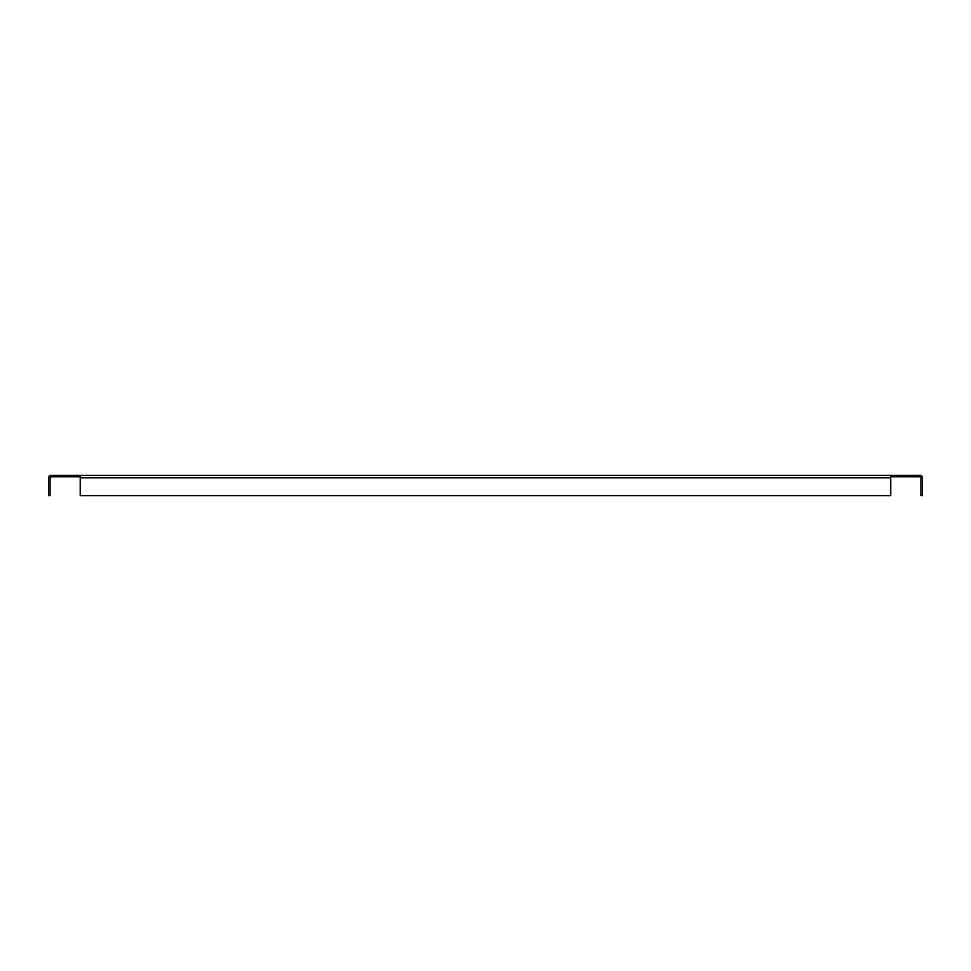 <?xml version="1.0" encoding="UTF-8"?>
<svg xmlns="http://www.w3.org/2000/svg" width="971" height="971" viewBox="0 0 971 971"><rect width="100%" height="100%" fill="white"/><g stroke="black" fill="none" stroke-linecap="round" stroke-linejoin="round"><path stroke-width="1.46" d="M919.671 476.822L920.107 476.822A0.789 0.789 0 0 1 920.896 477.611L920.896 495.744L922.45 495.744L922.45 477.611A2.343 2.343 0 0 0 920.107 475.256L919.671 476.822L890.832 476.822M919.671 475.256L50.893 475.256A2.343 2.343 0 0 0 48.55 477.611L48.55 495.744L50.104 495.744L50.104 477.611A0.789 0.789 0 0 1 50.893 476.822L80.168 476.822M51.329 475.256L51.329 476.822M50.893 475.256C48.198 476.53 48.198 476.53 50.893 475.256M80.18 475.256L80.18 477.611L890.832 477.611L890.82 475.256M80.168 477.611L80.168 495.744L890.82 495.744L890.832 477.611"/></g></svg>
